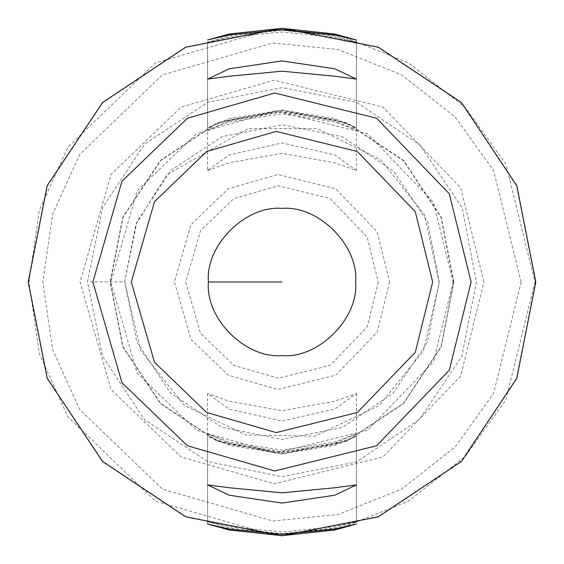 <?xml version="1.0" encoding="UTF-8"?>
<svg xmlns="http://www.w3.org/2000/svg" width="564" height="564" viewBox="0 0 564 564"><rect width="100%" height="100%" fill="white"/><g stroke="black" fill="none" stroke-linecap="round" stroke-linejoin="round"><path stroke-width="0.42" stroke-dasharray="2.82 2.11" d="M207.58 484.899L207.58 393.503L229.097 409.027L281.993 421.04L334.896 409.027L356.42 393.51L334.663 401.208L282 410.719L229.322 401.201L207.58 393.503M207.58 170.497L229.337 162.792L282 153.281L334.678 162.799L356.42 170.49L334.903 154.973L282.007 142.96L229.104 154.973L207.58 170.497L207.58 79.101M207.58 523.991L207.58 436.296L229.308 445.405L282.035 453.794L334.706 445.398L356.42 436.303L334.678 444.425L282 452.469L229.322 444.418L207.58 436.296M207.58 127.704L229.322 119.575L282 111.531L334.678 119.582L356.42 127.697L334.692 118.595L281.958 110.206L229.287 118.602L207.58 127.704L207.58 40.009M207.58 521.672L229.337 527.953L282 533.748L334.671 527.953L356.42 521.672L334.635 526.72L281.951 532.028L229.337 526.713L207.58 521.672L207.58 433.836L229.337 442L282.049 450.157L334.692 441.993L356.42 433.836L334.706 443.269L282 451.884L229.294 443.269L207.58 433.836M207.58 130.164L229.301 120.731L282 112.116L334.706 120.731L356.42 130.164L334.663 122L281.951 113.843L229.308 122.007L207.58 130.164L207.58 42.328L229.358 37.28L282.049 31.972L334.663 37.287L356.42 42.328L334.663 36.047L282 30.252L229.329 36.047L207.58 42.328M453.167 282L433.413 361.82L367.58 430.233L275.415 453.04L196.42 430.233L137.165 373.22L110.833 282L137.165 190.78L196.42 133.767L275.415 110.96L367.58 133.767L433.413 202.18L453.167 282M535.032 282L505.83 399.996L465.314 456.41L408.512 501.128L341.382 527.96L272.271 534.841L155.488 501.128L67.899 416.852L39.297 353.55L28.968 282L39.297 210.45L67.899 147.148L155.488 62.872L272.271 29.159L341.382 36.04L408.512 62.872L465.314 107.59L505.83 164.004L535.032 282M378.31 282L367.199 326.916L330.159 365.409L278.299 378.24L233.841 365.409L200.509 333.331L185.69 282L200.509 230.669L233.841 198.591L278.299 185.76L330.159 198.591L367.199 237.084L378.31 282M439.229 281.972L427.674 221.835L393.482 171.096L342.447 136.777L282.331 124.764L221.934 136.657L170.878 170.469L136.953 221.737L124.679 281.873L136.819 341.925L170.617 393.136L221.624 427.174L282.028 439.434L342.129 427.575L393.143 393.122L427.42 342.186L439.229 281.972M124.693 281.873L140.57 350.265L184.167 405.297L246.144 435.034L314.867 436.169L378.796 405.819L423.486 350.907L439.208 282.959L424.551 214.785L380.672 159.683L317.412 128.655L248.174 128.564L166.859 174.713L135.882 224.409L124.693 281.873L87.483 281.845L102.662 207.496L144.61 144.102L207.735 102.295L282.409 87.589L356.737 102.436L419.842 144.877L462.113 207.615L476.397 281.965L461.803 356.413L419.426 419.39L356.349 461.994L282.035 476.65L207.348 461.493L144.285 419.419L102.5 356.088L87.483 281.845M483.961 282L460.661 187.819L382.984 107.097L274.231 80.187L181.016 107.097L111.108 174.368L80.039 282L111.108 389.632L181.016 456.903L274.231 483.813L382.984 456.903L460.661 376.181L483.961 282M521.157 282L493.563 393.524L455.268 446.85L401.582 489.115L338.132 514.481L272.8 520.981L162.418 489.115L79.637 409.457L52.6 349.631L42.843 282L52.6 214.369L79.637 154.543L162.418 74.885L272.8 43.019L338.132 49.519L401.582 74.885L455.268 117.15L493.563 170.476L521.157 282M389.59 282L377.175 332.168L335.791 375.173L277.862 389.505L228.208 375.173L190.963 339.338L174.41 282L190.963 224.662L228.208 188.827L277.862 174.495L335.791 188.827L377.175 231.832L389.59 282M356.42 393.51L356.42 484.906M356.42 79.101L356.42 170.49M356.42 436.303L356.42 523.991M356.42 40.009L356.42 127.697M356.42 433.836L356.42 521.672M356.42 42.328L356.42 130.164M453.632 282L440.949 217.246L403.359 160.634L346.747 123.051L281.993 110.368L217.239 123.058L160.627 160.648L123.051 217.26L110.368 282.014L123.058 346.768L160.655 403.373L217.274 440.956L282.021 453.632L346.775 440.935L403.38 403.338L440.956 346.733L453.632 282M535.49 282L516.518 185.782L461.246 102.754L378.218 47.482L282 28.51L185.782 47.482L102.754 102.754L47.482 185.782L28.51 282L47.482 378.218L102.754 461.246L185.782 516.518L282 535.49L378.218 516.518L461.246 461.246L516.518 378.218L535.49 282M453.935 282L441.231 217.133L403.577 160.423L346.867 122.769L282 110.065L217.133 122.769L160.423 160.423L122.769 217.133L110.065 282L122.769 346.867L160.423 403.577L217.133 441.231L282 453.935L346.867 441.231L403.577 403.577L441.231 346.867L453.935 282"/><path stroke-width="0.85" d="M207.58 484.899L229.365 487.775L282 492.809L334.642 487.775L356.42 484.906L334.755 495.22L281.986 503.074L229.245 495.22L207.58 484.899M207.58 79.101L229.238 68.78L282.014 60.926L334.755 68.78L356.42 79.101L334.642 76.225L282 71.191L229.358 76.225L207.58 79.101M207.58 523.991L229.351 529.074L282 534.341L334.656 529.067L356.42 523.991L334.649 530.026L281.979 535.659L229.329 530.019L207.58 523.991M207.58 40.009L229.351 33.974L282.021 28.341L334.663 33.974L356.42 40.009L334.649 34.926L282 29.659L229.344 34.933L207.58 40.009M208.412 282C205.12 245.594 245.594 205.12 282 208.412C318.406 205.12 358.88 245.594 355.588 282C358.88 318.406 318.406 358.88 282 355.588C245.594 358.88 205.12 318.406 208.412 282L282 282M432.687 282L415.301 352.267L357.343 412.495L276.205 432.574L206.657 412.495L154.494 362.307L131.313 282L154.494 201.693L206.657 151.505L276.205 131.426L357.343 151.505L415.301 211.733L432.687 282M471.116 282L449.296 370.188L376.562 445.779L274.724 470.975L187.438 445.779L121.979 382.787L92.884 282L121.979 181.213L187.438 118.221L274.724 93.025L376.562 118.221L449.296 193.812L471.116 282M535.8 282L516.807 185.662L461.465 102.535L378.338 47.193L282 28.2L185.662 47.193L102.535 102.535L47.193 185.662L28.2 282L47.193 378.338L102.535 461.465L185.662 516.807L282 535.8L378.338 516.807L461.465 461.465L516.807 378.338L535.8 282"/></g></svg>
